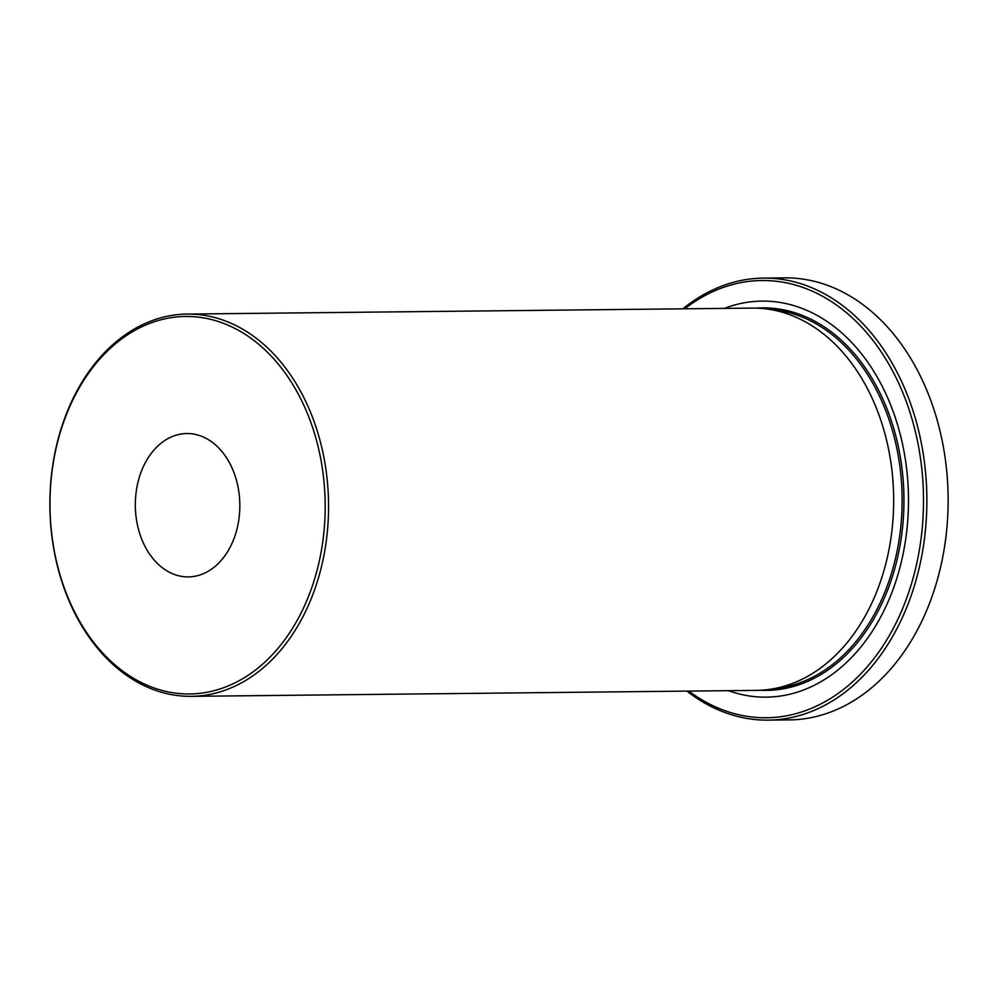 <?xml version="1.0" encoding="UTF-8"?>
<svg xmlns="http://www.w3.org/2000/svg" width="998" height="998" viewBox="0 0 998 998"><rect width="100%" height="100%" fill="white"/><g stroke="black" fill="none" stroke-linecap="round" stroke-linejoin="round"><path stroke-width="1.5" d="M688.782 691.09A218.624 159.368 -90.6 0 0 920.256 544.434A218.624 159.368 -90.6 0 0 857.469 322.803A218.624 159.368 -90.6 0 0 684.753 308.806M682.857 308.831A221.02 161.115 89.4 0 1 763.42 278.105A221.02 161.115 89.4 0 1 923.599 544.908A221.02 161.115 89.4 0 1 768.086 720.119A221.02 161.115 89.4 0 1 686.898 691.103M768.086 720.119L789.356 719.895A221.02 161.115 -90.6 0 0 944.869 544.683A221.02 161.115 -90.6 0 0 784.678 277.881L763.42 278.105M322.391 544.334A188.759 137.599 -90.6 0 0 215.181 320.558A188.759 137.599 -90.6 0 0 52.769 466.116A188.759 137.599 -90.6 0 0 159.979 689.88A188.759 137.599 -90.6 0 0 322.391 544.334M52.694 465.604A191.154 139.346 89.4 0 1 187.2 314.071A191.154 139.346 89.4 0 1 325.735 544.808A191.154 139.346 89.4 0 1 191.242 696.342A191.154 139.346 89.4 0 1 52.694 465.604M238.772 520.07A71.681 52.258 89.4 0 1 188.335 576.906A71.681 52.258 89.4 0 1 136.389 490.367A71.681 52.258 89.4 0 1 186.826 433.544A71.681 52.258 89.4 0 1 238.772 520.07M187.2 314.071L752.305 308.095A191.154 139.346 89.4 0 1 765.291 308.781A191.154 139.346 89.4 0 1 890.84 538.845A191.154 139.346 89.4 0 1 769.321 689.406A191.154 139.346 89.4 0 1 756.347 690.379L191.242 696.342M724.373 308.382A198.028 144.361 89.4 0 1 905.548 540.168A198.028 144.361 89.4 0 1 728.415 690.666M756.372 308.132A191.254 139.421 89.4 0 1 901.119 538.758A191.254 139.421 89.4 0 1 760.401 690.254M765.291 308.781L774.535 309.879A189.957 138.472 89.4 0 1 899.31 538.496A189.957 138.472 89.4 0 1 778.54 688.121L769.321 689.406"/></g></svg>
